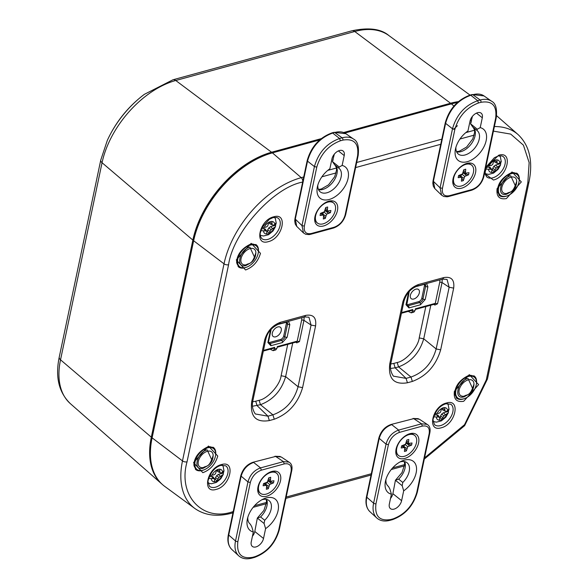 <?xml version="1.0" encoding="UTF-8"?>
<svg xmlns="http://www.w3.org/2000/svg" width="588" height="588" viewBox="0 0 588 588"><rect width="100%" height="100%" fill="white"/><g stroke="black" fill="none" stroke-linecap="round" stroke-linejoin="round"><path stroke-width="0.88" d="M506.4 198.582C499.271 199.744 496.176 196.407 497.11 188.572L512.023 171.931L521.321 181.92L506.4 198.582M245.571 269.98L236.28 259.947L251.186 243.329L260.477 253.34C258.022 261.594 253.053 267.143 245.571 269.98M463.682 401.295C456.553 402.457 453.458 399.12 454.392 391.285L469.298 374.644L478.603 384.633L463.682 401.295M202.853 472.693L193.562 462.66L208.468 446.042L217.758 456.053C215.304 464.307 210.335 469.856 202.853 472.693M305.782 315.366C313.308 314.139 316.579 317.66 315.587 325.928L311.067 325.046L308.95 317.211L304.584 316.925L305.782 315.366L280.432 322.298L279.241 323.863L304.591 316.925M315.587 325.928L302.585 387.632C297.918 403.302 288.473 413.834 274.265 419.229L269.348 420.574C255.817 422.772 249.929 416.436 251.701 401.56L264.703 339.857C267.297 331.14 272.545 325.289 280.432 322.298M216.2 489.385C201.537 494.06 207.049 467.879 221.426 464.594C236.089 459.926 230.577 486.107 216.2 489.385M446.461 403C461.124 398.326 455.612 424.507 441.235 427.792C426.565 432.459 432.084 406.279 446.461 403M485.681 167.83L498.668 155.239C513.339 150.565 507.819 176.745 493.442 180.031L484.497 173.438M268.415 241.624C253.744 246.299 259.264 220.118 273.633 216.832C288.304 212.165 282.784 238.346 268.415 241.624M453.671 288.127L440.669 349.831C436.002 365.501 426.565 376.033 412.357 381.428L407.44 382.773C393.901 384.978 388.021 378.635 389.785 363.759L402.795 302.056C405.389 293.339 410.63 287.488 418.524 284.504L417.333 286.062L442.676 279.124L443.866 277.565C451.393 276.338 454.664 279.859 453.671 288.127L449.151 287.245L447.042 279.418M302.658 182.074L302.651 182.074C273.376 187.403 232.921 232.547 228.578 264.725L187.043 461.808C177.525 495.412 202.742 522.578 233.215 511.545L233.23 511.545A3.344 2.043 74.7 0 1 232.025 513.104L232.951 512.854M424.551 457.905L464.52 424.705L486.291 379.899L527.826 182.817L529.141 162.611L523.43 145.17L510.715 134.101L493.413 131.124M265.908 338.842L264.703 339.857M255.324 413.967L267.974 416.179L269.348 420.574M274.265 419.229L272.891 414.834C285.695 410.211 294.081 400.847 298.065 386.75L302.585 387.632M389.785 363.759L390.991 362.774C389.815 367.662 390.616 372.123 393.409 376.158L406.065 378.385L407.44 382.773M412.357 381.428L410.983 377.04C423.779 372.41 432.173 363.046 436.149 348.956L440.669 349.831M417.326 286.062C410.733 288.583 406.286 293.588 403.993 301.071L402.795 302.056M518.667 176.643A14.141 8.57 128.8 0 0 516.676 173.115M498.962 195.157A14.141 8.57 128.8 0 0 502.836 196.348M257.838 248.04A14.141 8.57 128.8 0 0 255.839 244.512M238.125 266.555A14.141 8.57 128.8 0 0 241.999 267.746M475.949 379.356A14.141 8.57 128.8 0 0 473.957 375.828M456.244 397.87A14.141 8.57 128.8 0 0 460.117 399.061M215.12 450.753A14.141 8.57 128.8 0 0 213.121 447.225M195.407 469.268A14.141 8.57 128.8 0 0 199.281 470.459M252.392 406.271L260.469 404.691C273.097 399.906 281.49 390.542 285.636 376.607L298.065 386.75L311.067 325.046L303.945 320.328L304.165 317.042M277.161 347.265L296.565 341.951L296.778 342.87L299.461 341.606L303.945 320.328L301.688 319.887L301.923 317.652M390.476 368.47L395.165 367.816L406.065 378.385L410.983 377.04L398.554 366.89C411.188 362.105 419.575 352.749 423.728 338.806L436.149 348.956L449.151 287.245L442.036 282.534L442.242 279.241M440.008 279.851L439.773 282.093L442.036 282.534L437.553 303.805L434.863 305.069L433.826 304.378M302.651 182.074A3.344 2.043 -105.3 0 0 301.24 177.657L272.406 152.873A83.658 50.686 128.8 0 0 193.643 240.757L152.108 437.84A83.658 50.686 128.8 0 0 164.706 486.372L194.841 508.48C204.911 515.522 217.31 517.065 232.025 513.104M272.406 152.873L319.71 139.922M344.825 133.05L451.408 103.87L453.936 106.046M457.332 102.54A83.658 50.686 128.8 0 0 451.408 103.87M292.714 343.01L285.636 376.607L281.115 375.725C280.175 384.949 267.503 398.914 259.095 400.303L260.469 404.691L272.891 414.834L267.974 416.179L257.081 405.617L255.706 401.229L252.678 401.78M296.477 341.871L297.205 341.165L301.688 319.887M430.806 305.209L423.728 338.806L419.207 337.924C418.259 347.155 405.595 361.113 397.179 362.502L398.554 366.89L395.165 367.816L393.791 363.428L390.763 363.979M415.246 309.464L434.657 304.158L435.289 303.364L439.773 282.093M434.664 304.15L434.863 305.069M299.461 341.606L297.205 341.165L277.293 346.611L276.919 348.397L275.757 349.948L273.141 350.668L274.361 349.096L274.736 347.31L273.42 347.942M426.565 283.534L427.902 286.768L425.234 299.439L420.449 304.775L408.947 307.928L405.963 304.716L408.616 292.14M408.175 311.405L411.225 312.867L412.453 311.302L412.827 309.516L411.504 310.141M437.553 303.805L435.289 303.364L415.385 308.81L415.01 310.596L413.849 312.147L411.225 312.867M270.09 349.199L273.141 350.668M277.301 324.583L287.025 322.136A3.41 2.065 -51.2 0 1 287.539 324.113L284.864 336.784A3.41 2.065 -51.2 0 1 281.659 340.364L280.594 339.452L269.091 342.598A3.344 2.029 -51.2 0 1 268.407 342.686M280.594 339.452A3.344 2.029 128.8 0 0 283.747 335.932L286.415 323.268A3.344 2.029 128.8 0 0 286.415 322.099M427.902 286.768A1.676 0.853 -168.1 0 1 425.624 286.312L424.507 285.467L421.831 298.138L422.956 298.983A1.676 0.853 11.9 0 0 425.234 299.439M424.507 285.467A3.344 2.029 128.8 0 0 424.507 284.298M406.499 304.885A3.344 2.029 128.8 0 0 407.175 304.797L408.241 305.716A3.41 2.065 -51.2 0 1 406.668 305.466L409.233 291.56A1.676 0.853 11.9 0 1 408.719 292.023M420.449 304.775A1.676 1.022 -105.3 0 0 419.744 302.563L418.685 301.651L407.175 304.797M418.685 301.651A3.344 2.029 128.8 0 0 421.831 298.138M275.735 336.799A5.858 3.55 128.8 0 0 280.638 332.374A5.858 3.55 128.8 0 0 280.402 327.281A5.858 3.55 128.8 0 0 274.001 329.655A5.858 3.55 128.8 0 0 273.067 336.409A5.858 3.55 128.8 0 0 275.735 336.799M413.82 299.005A5.858 3.55 -51.2 0 1 411.152 298.608A5.858 3.55 -51.2 0 1 412.092 291.854A5.858 3.55 -51.2 0 1 418.487 289.48A5.858 3.55 -51.2 0 1 418.73 294.573A5.858 3.55 -51.2 0 1 413.82 299.005M162.207 484.328A83.614 50.656 -51.2 0 1 161.803 483.983A83.614 50.656 -51.2 0 1 151.314 437.163L60.527 359.805A6.696 3.418 -168.1 0 1 59.234 357.144C55.132 377.004 58.837 392.497 70.347 403.633A78.27 47.422 -51.2 0 1 60.527 359.805L102.055 162.722A6.696 3.418 -168.1 0 1 100.761 160.061L59.234 357.144M192.849 240.08A83.614 50.656 -51.2 0 1 271.568 152.241L175.746 80.497A78.27 47.422 -51.2 0 0 102.055 162.722L192.849 240.08L151.314 437.163M351.94 30.789C368.713 27.232 381.031 28.827 388.896 35.574A78.27 47.422 -51.2 0 0 354.748 31.502A6.696 4.087 -105.3 0 0 351.94 30.789L172.938 79.792A6.696 4.087 -105.3 0 1 175.746 80.497L354.748 31.502L450.57 103.245L343.657 132.513M321.224 138.65L271.568 152.241M450.57 103.245A83.614 50.656 -51.2 0 1 458.383 101.621M260.991 157.018A82.32 49.877 128.8 0 0 193.834 239.808L152.299 436.891A82.32 49.877 128.8 0 0 152.086 437.942M214.605 479.565A6.769 4.101 128.8 0 0 215.157 479.316L215.517 477.618L217.832 479.146L217.229 480.947A7.269 4.403 -51.2 0 1 214.172 481.785L214.701 480.006L214.422 478.713L208.446 478.434M209.644 475.442L213.863 474.876L215.451 473.825L216.649 470.025A7.269 4.403 -51.2 0 1 218.229 469.371A7.269 4.403 -51.2 0 1 219.706 469.187L219.89 472.605L221.059 472.906L222.595 472.355L223.903 470.496M215.517 477.618L216.641 475.648L218.42 474.376L223.366 473.024A11.165 6.762 128.8 0 0 223.727 471.672M223.366 473.024L223.322 474.332L218.861 477.5L217.832 479.146M215.157 479.316L217.229 480.947M219.5 471.231L217.17 469.761M208.953 476.971L211.408 476.295L212.841 476.684L214.422 478.713M219.89 472.605L217.523 471.466L217.141 469.9M216.641 475.648L218.861 477.5M218.42 474.376L220.331 476.353M213.143 478.323L211.408 476.295M266.82 231.804A6.769 4.101 128.8 0 0 267.371 231.554L267.724 229.857L270.039 231.385L269.444 233.186A7.269 4.403 -51.2 0 1 266.386 234.024L266.915 232.245L266.629 230.952L260.66 230.672M261.858 227.681L266.077 227.115L267.665 226.064L268.863 222.264A7.269 4.403 -51.2 0 1 270.443 221.61A7.269 4.403 -51.2 0 1 271.921 221.426L272.104 224.844L273.273 225.145L274.809 224.594L276.117 222.734M267.724 229.857L268.848 227.887L270.627 226.615L275.581 225.263A11.165 6.762 128.8 0 0 275.941 223.91M275.581 225.263L275.537 226.571L271.075 229.739L270.039 231.385M267.371 231.554L269.444 233.186M271.707 223.469L269.385 221.999M261.168 229.21L263.622 228.534L265.056 228.923L266.629 230.952M272.104 224.844L269.73 223.705L269.355 222.139M268.848 227.887L271.075 229.739M270.627 226.615L272.545 228.592M265.35 230.562L263.622 228.534M491.855 170.204A6.769 4.101 128.8 0 0 492.406 169.954L492.759 168.256L495.074 169.785L494.471 171.593A7.269 4.403 -51.2 0 1 491.414 172.431L491.943 170.645L491.664 169.351L485.695 169.072M486.893 166.081L491.112 165.522L492.693 164.464L493.898 160.664A7.269 4.403 -51.2 0 1 495.471 160.01A7.269 4.403 -51.2 0 1 496.956 159.826L497.139 163.251L498.301 163.552L499.844 162.994L501.145 161.134M492.759 168.256L493.883 166.286L495.662 165.022L500.616 163.662A11.165 6.762 128.8 0 0 500.976 162.31M500.616 163.662L500.572 164.971L496.103 168.139L495.074 169.785M492.406 169.954L494.471 171.593M496.742 161.869L494.42 160.399M486.202 167.609L488.657 166.941L490.091 167.323L491.664 169.351M497.139 163.251L494.765 162.104L494.383 160.546M493.883 166.286L496.103 168.139M495.662 165.022L497.58 166.992M490.385 168.962L488.657 166.941M439.64 417.965A6.769 4.101 128.8 0 0 440.191 417.715L440.552 416.017L442.86 417.546L442.264 419.354A7.269 4.403 -51.2 0 1 439.207 420.192L439.736 418.406L439.449 417.113L433.481 416.833M434.679 413.842L438.898 413.283L440.485 412.225L441.684 408.425A7.269 4.403 -51.2 0 1 443.264 407.771A7.269 4.403 -51.2 0 1 444.741 407.587L444.925 411.012L446.094 411.313L447.63 410.755L448.938 408.895M440.552 416.017L441.676 414.048L443.455 412.783L448.401 411.424A11.165 6.762 128.8 0 0 448.762 410.071M448.401 411.424L448.357 412.732L443.896 415.9L442.86 417.546M440.191 417.715L442.264 419.354M444.528 409.63L442.205 408.16M433.988 415.371L436.443 414.702L437.876 415.084L439.449 417.113M444.925 411.012L442.551 409.865L442.176 408.307M441.676 414.048L443.896 415.9M443.455 412.783L445.366 414.753M438.17 416.723L436.443 414.702M418.59 442.977A14.722 8.923 -51.2 0 1 405.58 458.184A14.722 8.923 -51.2 0 1 395.82 450.959A14.722 8.923 -51.2 0 1 409.645 433.76A14.722 8.923 -51.2 0 1 418.59 442.977M401.611 500.689A8.034 4.866 -51.2 0 1 396.782 507.782A8.034 4.866 -51.2 0 1 390.439 508.627A8.034 4.866 -51.2 0 1 389.337 504.048L391.41 494.192A20.08 12.164 -51.2 0 1 385.441 481.366A20.08 12.164 -51.2 0 1 401.744 461.088A20.08 12.164 -51.2 0 1 416.532 468.173A20.08 12.164 -51.2 0 1 403.684 490.833L401.611 500.689L392.894 493.685L395.423 480.271L402.177 485.688L403.684 490.833M375.975 503.725C374.512 516.088 379.4 521.358 390.652 519.535L393.166 518.851C405.007 514.353 412.872 505.577 416.76 492.516L429.196 433.503C429.894 427.704 427.608 425.242 422.331 426.109L399.428 432.378C393.901 434.466 390.234 438.567 388.418 444.668L375.975 503.725A1.676 0.853 -168.1 0 1 373.608 503.196A26.68 16.163 128.8 0 0 376.79 517.991C380.164 520.961 384.581 521.74 390.057 520.314A1.676 1.022 -105.3 0 0 390.652 519.535M391.41 494.192L389.903 489.054L388.433 486.394A15.06 9.121 128.8 0 1 388.264 486.269A15.06 9.121 128.8 0 1 385.934 479.418M390.513 498.455A8.034 4.866 128.8 0 0 392.894 493.685M402.177 485.688L402.795 482.461A15.06 9.121 128.8 0 0 407.131 462.793A15.06 9.121 128.8 0 0 399.943 461.984M388.418 444.668L386.051 444.138C388.043 437.09 392.24 432.408 398.635 430.093L399.428 432.378M422.331 426.109L421.537 423.823L427.145 424.36C429.769 425.925 430.651 428.814 429.799 433.011L429.196 433.503M402.795 482.461L398.642 479.132L395.423 480.271L401.994 472.62L404.632 464.38L404.324 461.573M419.362 419.207L413.695 418.634L421.537 423.823L398.635 430.093L391.733 424.646C385.338 426.962 381.142 431.643 379.15 438.685L366.809 497.235A26.063 15.795 128.8 0 0 369.925 511.685L376.79 517.991M314.955 216.656A14.722 8.923 -51.2 0 1 328.516 201.272A14.722 8.923 -51.2 0 1 337.608 209.659A14.722 8.923 -51.2 0 1 324.841 225.549A14.722 8.923 -51.2 0 1 314.69 218.479A14.722 8.923 -51.2 0 1 314.955 216.656M331.941 158.944A8.034 4.866 -51.2 0 1 336.77 151.851A8.034 4.866 -51.2 0 1 343.105 151.006A8.034 4.866 -51.2 0 1 344.215 155.585L342.135 165.441A20.08 12.164 -51.2 0 1 346.56 183.088A20.08 12.164 -51.2 0 1 327.193 199.898A20.08 12.164 -51.2 0 1 317.366 186.94A20.08 12.164 -51.2 0 1 329.861 168.8L331.941 158.944M357.57 155.908C359.04 143.546 354.145 138.276 342.9 140.098L340.379 140.789C328.545 145.28 320.68 154.056 316.785 167.117L304.349 226.13C303.651 231.929 305.936 234.391 311.214 233.524L334.116 227.255C339.644 225.167 343.319 221.073 345.127 214.973L357.57 155.908A1.676 0.853 11.9 0 0 358.173 155.416C359.136 146.5 357.6 141.054 353.564 139.077A26.68 16.163 128.8 0 0 342.098 137.812A1.676 1.022 74.7 0 1 342.9 140.098M332.668 160.796L334.315 154.174M342.135 165.441L339.21 167.014L332.455 161.59L333.139 159.715M317.851 184.992A15.06 9.121 128.8 0 0 320.188 191.842A15.06 9.121 128.8 0 0 336.733 185.815A15.06 9.121 128.8 0 0 339.055 168.366A15.06 9.121 128.8 0 0 338.886 168.234L339.21 167.014M311.214 233.524L310.618 234.303L309.06 234.605L305.686 234.274L303.481 232.936L301.982 225.601L304.349 226.13M316.785 167.117L314.418 166.588C318.431 152.52 326.818 143.156 339.585 138.503L340.379 140.789M338.886 168.234L334.734 164.897L332.455 161.59M296.565 226.211L295.235 224.035L294.72 220.97L294.992 218.471L295.294 219.126L307.517 161.141L307.208 160.487C311.177 146.743 319.438 137.548 332 132.888L334.043 132.329L345.928 133.726A26.063 15.795 128.8 0 0 334.726 132.491L342.098 137.812L339.585 138.503L332.683 133.057C319.916 137.71 311.53 147.073 307.517 161.141L314.418 166.588L301.982 225.601L295.294 219.126L296.734 226.387L303.459 232.907M453.047 178.855A14.722 8.923 -51.2 0 1 466.607 163.471A14.722 8.923 -51.2 0 1 475.699 171.858A14.722 8.923 -51.2 0 1 462.925 187.756A14.722 8.923 -51.2 0 1 452.782 180.678A14.722 8.923 -51.2 0 1 453.047 178.855M470.025 121.143A8.034 4.866 -51.2 0 1 474.854 114.057A8.034 4.866 -51.2 0 1 481.197 113.205A8.034 4.866 -51.2 0 1 482.3 117.784L480.22 127.64A20.08 12.164 -51.2 0 1 484.652 145.287A20.08 12.164 -51.2 0 1 465.277 162.104A20.08 12.164 -51.2 0 1 455.45 149.146A20.08 12.164 -51.2 0 1 467.945 130.999L470.025 121.143M495.662 118.107C497.125 105.744 492.237 100.474 480.984 102.297L478.47 102.988C466.629 107.479 458.765 116.255 454.877 129.316L442.441 188.329C441.742 194.128 444.028 196.59 449.305 195.723L472.201 189.461C477.735 187.366 481.403 183.272 483.218 177.172L495.662 118.107A1.676 0.853 11.9 0 0 496.265 117.622C497.22 108.699 495.691 103.253 491.656 101.276A26.68 16.163 128.8 0 0 480.19 100.011A1.676 1.022 74.7 0 1 480.984 102.297M470.76 122.995L472.407 116.373M480.22 127.64L477.294 129.213L470.547 123.796L471.231 121.922M455.943 147.191A15.06 9.121 128.8 0 0 458.28 154.041A15.06 9.121 128.8 0 0 474.825 148.022A15.06 9.121 128.8 0 0 477.14 130.565A15.06 9.121 128.8 0 0 476.978 130.433L477.294 129.213M449.305 195.723L448.71 196.502L447.152 196.804L443.771 196.473L441.544 195.106L440.067 187.807L442.441 188.329M454.877 129.316L452.503 128.787C456.516 114.719 464.91 105.362 477.676 100.702L478.47 102.988M476.978 130.433L472.825 127.104L470.547 123.796M434.65 188.41L433.319 186.242L432.805 183.169L433.077 180.67L433.385 181.325L445.601 123.34L445.3 122.686C449.269 108.942 457.53 99.747 470.084 95.094L472.135 94.528L484.02 95.932A26.063 15.795 128.8 0 0 472.818 94.697L480.19 100.011L477.676 100.702L470.775 95.256C458.008 99.909 449.614 109.272 445.601 123.34L452.503 128.787L440.067 187.807L433.385 181.325L434.826 188.586L441.544 195.106M280.505 480.778A14.722 8.923 -51.2 0 1 267.496 495.978A14.722 8.923 -51.2 0 1 257.735 488.76A14.722 8.923 -51.2 0 1 271.56 471.554A14.722 8.923 -51.2 0 1 280.505 480.778M263.52 538.49A8.034 4.866 -51.2 0 1 258.691 545.576A8.034 4.866 -51.2 0 1 252.355 546.428A8.034 4.866 -51.2 0 1 251.245 541.849L253.325 531.993A20.08 12.164 -51.2 0 1 247.35 519.167A20.08 12.164 -51.2 0 1 263.652 498.881A20.08 12.164 -51.2 0 1 278.447 505.967A20.08 12.164 -51.2 0 1 265.6 528.634L263.52 538.49L254.802 531.486L257.338 518.065L264.086 523.489L265.6 528.634M237.883 541.526C236.42 553.889 241.315 559.159 252.561 557.336L255.074 556.645C266.915 552.154 274.78 543.378 278.675 530.317L291.111 471.304C291.81 465.505 289.516 463.043 284.247 463.91L261.344 470.18C255.809 472.267 252.142 476.361 250.334 482.461L237.883 541.526A1.676 0.853 -168.1 0 1 235.516 540.997A26.68 16.163 128.8 0 0 238.706 555.792C242.072 558.762 246.497 559.533 251.965 558.115A1.676 1.022 -105.3 0 0 252.561 557.336M253.325 531.993L251.811 526.848L250.348 524.195A15.06 9.121 128.8 0 1 250.179 524.062A15.06 9.121 128.8 0 1 247.842 517.22M252.428 536.256A8.034 4.866 128.8 0 0 254.802 531.486M264.086 523.489L264.703 520.262A15.06 9.121 128.8 0 0 269.047 500.586A15.06 9.121 128.8 0 0 261.851 499.785M250.334 482.461L247.96 481.932C249.951 474.891 254.148 470.209 260.55 467.894L261.344 470.18M284.247 463.91L283.453 461.624L289.061 462.161C291.685 463.726 292.567 466.615 291.707 470.812L291.111 471.304M264.703 520.262L260.55 516.925L257.338 518.065L263.909 510.421L266.54 502.181L266.232 499.374M281.277 457.008L275.61 456.435L283.453 461.624L260.55 467.894L253.641 462.447C247.247 464.763 243.05 469.445 241.058 476.486L228.725 535.036A26.063 15.795 128.8 0 0 231.834 549.486L238.706 555.792M511.979 172.578A13.304 8.056 -51.2 0 1 516.088 173.717L517.131 174.555A13.304 8.056 -51.2 0 1 515.081 189.968A13.304 8.056 -51.2 0 1 500.462 195.289A13.304 8.056 -51.2 0 1 500.05 183.721A13.304 8.056 -51.2 0 1 511.156 173.732A13.304 8.056 -51.2 0 1 517.131 174.555M500.462 195.289L499.425 194.459A13.304 8.056 -51.2 0 1 497.426 190.688M511.817 191.284L506.863 194.091C496.015 197.546 500.101 178.179 510.729 175.753L515.661 186.484M510.899 177.194A9.57 5.799 128.8 0 0 501.954 186.955A9.57 5.799 128.8 0 0 506.981 193.423A9.57 5.799 128.8 0 0 507.003 193.415C509.796 191.276 512.758 194.327 516.705 181.347L516.705 181.347A9.57 5.799 128.8 0 0 510.899 177.194M469.261 375.291A13.304 8.056 -51.2 0 1 473.369 376.438L474.413 377.268A13.304 8.056 -51.2 0 1 472.362 392.688A13.304 8.056 -51.2 0 1 457.743 398.002A13.304 8.056 -51.2 0 1 457.332 386.434A13.304 8.056 -51.2 0 1 468.438 376.445A13.304 8.056 -51.2 0 1 474.413 377.268M457.743 398.002L456.707 397.172A13.304 8.056 -51.2 0 1 454.708 393.401M469.099 393.997L464.145 396.804C453.297 400.259 457.376 380.892 468.011 378.474L472.943 389.197M468.18 379.907A9.57 5.799 128.8 0 0 459.235 389.668A9.57 5.799 128.8 0 0 464.263 396.136A9.57 5.799 128.8 0 0 464.285 396.128C467.078 393.989 470.04 397.04 473.987 384.06L473.987 384.06A9.57 5.799 128.8 0 0 468.18 379.907M251.142 243.976A13.304 8.056 -51.2 0 1 255.258 245.123L256.294 245.953A13.304 8.056 -51.2 0 1 254.244 261.366A13.304 8.056 -51.2 0 1 239.632 266.687A13.304 8.056 -51.2 0 1 239.213 255.119A13.304 8.056 -51.2 0 1 250.319 245.13A13.304 8.056 -51.2 0 1 256.294 245.953M239.632 266.687L238.596 265.857A13.304 8.056 -51.2 0 1 236.589 262.086M250.98 262.682L246.034 265.489C235.185 268.944 239.265 249.577 249.893 247.158L254.825 257.882M250.062 248.592A9.57 5.799 128.8 0 0 241.117 258.353A9.57 5.799 128.8 0 0 246.144 264.82A9.57 5.799 128.8 0 0 246.174 264.813C248.959 262.674 251.929 265.725 255.876 252.744L255.876 252.744A9.57 5.799 128.8 0 0 250.062 248.592M208.424 446.689A13.304 8.056 -51.2 0 1 212.54 447.835L213.576 448.666A13.304 8.056 -51.2 0 1 211.526 464.086A13.304 8.056 -51.2 0 1 196.914 469.4A13.304 8.056 -51.2 0 1 196.495 457.831A13.304 8.056 -51.2 0 1 207.601 447.843A13.304 8.056 -51.2 0 1 213.576 448.666M196.914 469.4L195.877 468.57A13.304 8.056 -51.2 0 1 193.871 464.799M208.262 465.395L203.316 468.202C192.467 471.657 196.546 452.29 207.174 449.871L212.106 460.602M207.344 451.305A9.57 5.799 128.8 0 0 198.399 461.065A9.57 5.799 128.8 0 0 203.426 467.534A9.57 5.799 128.8 0 0 203.455 467.526C206.241 465.387 209.21 468.438 213.157 455.457L213.157 455.457A9.57 5.799 128.8 0 0 207.344 451.305M408.359 434.223A12.877 7.798 -51.2 0 1 408.366 434.216A12.877 7.798 -51.2 0 1 414.15 435.017L414.68 435.436A12.877 7.798 -51.2 0 1 412.695 450.364A12.877 7.798 -51.2 0 1 398.546 455.516A12.877 7.798 -51.2 0 1 398.142 444.308A12.877 7.798 -51.2 0 1 408.895 434.642A12.877 7.798 -51.2 0 1 414.68 435.436M398.546 455.516L398.017 455.09A12.877 7.798 -51.2 0 1 395.996 449.6M401.641 445.829L405.492 444.263L406.845 440.022L408.792 439.486L408.41 443.47L412.034 442.985L411.585 445.123L407.734 446.682L406.381 450.93L404.434 451.466L404.809 447.483L401.192 447.968L401.641 445.829M401.802 445.785L403.434 447.358M402.876 445.491L404.809 447.483M404.904 448.49L406.381 450.93M403.949 446.593L406.903 448.46M405.081 444.506L407.734 446.682M403.993 446.373L404.787 444.682M405.632 443.969L406.727 443.323L409.344 445.741M406.727 443.323L411.585 445.123M407.139 443.212L407.234 442.735M406.381 442.205L408.41 443.47M406.668 440.868L408.27 441.955M270.267 472.024A12.877 7.798 -51.2 0 1 270.282 472.017A12.877 7.798 -51.2 0 1 276.066 472.811L276.588 473.237A12.877 7.798 -51.2 0 1 274.603 488.165A12.877 7.798 -51.2 0 1 260.455 493.31A12.877 7.798 -51.2 0 1 260.058 482.109A12.877 7.798 -51.2 0 1 270.803 472.443A12.877 7.798 -51.2 0 1 276.588 473.237M260.455 493.31L259.933 492.891A12.877 7.798 -51.2 0 1 257.911 487.401M263.556 483.623L267.4 482.064L268.753 477.824L270.7 477.287L270.326 481.263L273.949 480.778L273.494 482.924L269.649 484.483L268.29 488.731L266.342 489.26L266.724 485.284L263.101 485.769L263.556 483.623M263.718 483.579L265.342 485.159M264.784 483.285L266.724 485.284M266.82 486.291L268.29 488.731M265.857 484.394L268.812 486.261M266.989 482.307L269.649 484.483M265.901 484.174L266.695 482.483M267.54 481.763L268.635 481.124L271.252 483.542M268.635 481.124L273.494 482.924M269.047 481.006L269.15 480.536M268.297 480.006L270.326 481.263M268.576 478.661L270.186 479.757M465.314 163.934A12.877 7.798 -51.2 0 1 465.329 163.934A12.877 7.798 -51.2 0 1 471.113 164.728L471.635 165.154A12.877 7.798 -51.2 0 1 469.65 180.075A12.877 7.798 -51.2 0 1 455.502 185.227A12.877 7.798 -51.2 0 1 455.097 174.026A12.877 7.798 -51.2 0 1 465.85 164.353A12.877 7.798 -51.2 0 1 471.635 165.154M455.502 185.227L454.98 184.808A12.877 7.798 -51.2 0 1 452.958 179.318M458.603 175.54L462.447 173.982L463.8 169.734L465.747 169.204L465.373 173.181L468.996 172.696L468.54 174.842L464.696 176.4L463.337 180.648L461.389 181.178L461.771 177.201L458.148 177.686L458.603 175.54M458.758 175.496L460.389 177.076M459.831 175.202L461.771 177.201M461.867 178.208L463.337 180.648M460.904 176.312L463.858 178.179M462.036 174.224L464.696 176.4M460.948 176.091L461.742 174.393M462.587 173.68L463.682 173.034L466.299 175.452M463.682 173.034L468.54 174.842M464.094 172.923L464.197 172.453M463.344 171.924L465.373 173.181M463.623 170.579L465.233 171.674M327.222 201.735A12.877 7.798 -51.2 0 1 327.237 201.735A12.877 7.798 -51.2 0 1 333.021 202.529L333.55 202.956A12.877 7.798 -51.2 0 1 331.566 217.876A12.877 7.798 -51.2 0 1 317.417 223.028A12.877 7.798 -51.2 0 1 317.013 211.82A12.877 7.798 -51.2 0 1 327.766 202.154A12.877 7.798 -51.2 0 1 333.55 202.956M317.417 223.028L316.888 222.602A12.877 7.798 -51.2 0 1 314.867 217.112M320.511 213.341L324.363 211.783L325.715 207.535L327.663 207.005L327.281 210.982L330.904 210.497L330.449 212.643L326.605 214.201L325.252 218.442L323.304 218.979L323.679 215.002L320.063 215.487L320.511 213.341M320.673 213.297L322.298 214.87M321.739 213.003L323.679 215.002M323.775 216.009L325.252 218.442M322.812 214.106L325.774 215.98M323.951 212.025L326.605 214.201M322.863 213.885L323.657 212.194M324.502 211.482L325.598 210.835L328.214 213.253M325.598 210.835L330.449 212.643M326.009 210.724L326.105 210.254M325.252 209.725L327.281 210.982M325.539 208.38L327.141 209.468M418.524 284.504L443.866 277.565M254.516 505.717L266.533 502.431M286.18 497.051L371.785 473.619M392.6 467.916L404.618 464.63M474.185 135.122L459.97 139.011M441.22 144.148L355.608 167.58M336.101 172.923L321.886 176.812M506.841 195.995A14.163 8.585 -51.2 0 1 505.702 196.37A14.163 8.585 -51.2 0 1 499.161 195.348L497.455 189.858C498.374 182.456 503.034 176.745 511.42 172.71L516.903 173.269A14.163 8.585 -51.2 0 1 519.189 180.634M246.012 267.393A14.163 8.585 -51.2 0 1 244.865 267.768A14.163 8.585 -51.2 0 1 238.324 266.746L236.619 261.256C237.545 253.854 242.197 248.143 250.591 244.108L256.067 244.667A14.163 8.585 -51.2 0 1 258.353 252.031M464.123 398.708A14.163 8.585 -51.2 0 1 462.976 399.083A14.163 8.585 -51.2 0 1 456.442 398.061L454.737 392.571C455.656 385.169 460.316 379.458 468.702 375.423L474.185 375.982A14.163 8.585 -51.2 0 1 476.471 383.347M203.294 470.106A14.163 8.585 -51.2 0 1 202.147 470.481A14.163 8.585 -51.2 0 1 195.606 469.459L193.9 463.969C194.826 456.567 199.479 450.856 207.873 446.821L213.348 447.38A14.163 8.585 -51.2 0 1 215.634 454.745M251.701 401.56L252.899 400.582L265.901 338.879C267.466 332.117 271.913 327.112 279.241 323.863M225.755 465.828A13.061 7.916 -51.2 0 1 223.999 481.16A13.061 7.916 -51.2 0 1 209.409 486.173L207.909 481.329C210.291 472.649 214.591 467.328 220.831 465.38L225.755 465.828M434.444 424.58L432.944 419.729C435.318 411.049 439.626 405.727 445.866 403.78L450.79 404.235A13.061 7.916 -51.2 0 1 449.034 419.56A13.061 7.916 -51.2 0 1 434.436 424.58M492.759 177.833A13.061 7.916 -51.2 0 1 486.651 176.819L485.335 174.416L485.159 171.968L486.82 166.22L494.354 157.724L498.183 155.989L501.792 155.901L503.005 156.474A13.061 7.916 -51.2 0 1 503.776 167.8A13.061 7.916 -51.2 0 1 492.759 177.833M267.724 239.434A13.061 7.916 -51.2 0 1 261.616 238.419L260.3 236.016L260.124 233.568L261.785 227.821L269.319 219.324L273.148 217.589L276.757 217.501L277.97 218.067A13.061 7.916 -51.2 0 1 278.741 229.401A13.061 7.916 -51.2 0 1 267.724 239.434M228.578 264.725A3.344 1.705 -168.1 0 1 224.021 263.821L182.486 460.904A3.344 1.705 11.9 0 0 187.043 461.808M303.731 176.973L301.24 177.657A82.019 49.693 128.8 0 0 224.021 263.821L193.643 240.757M474.531 130.22L465.836 132.601M441.823 139.172L356.688 162.479M336.446 168.014L327.751 170.395M527.826 182.817A3.344 1.705 11.9 0 0 529.024 181.839C533.169 161.215 529.523 145.464 518.087 134.578A82.019 49.693 128.8 0 0 494.376 126.56M486.291 379.899A3.344 1.705 11.9 0 0 487.489 378.922L529.024 181.839M152.108 437.84L182.486 460.904A82.019 49.693 128.8 0 0 194.841 508.48M295.735 342.179L296.778 342.87M470.304 120.114L471.414 121.069M255.706 401.229L259.095 400.303M281.115 375.725L287.723 344.377M393.791 363.428L397.179 362.502M419.207 337.924L425.815 306.576M270.524 329.949L267.878 342.51L270.855 345.722L282.365 342.576L287.142 337.24L289.818 324.569L288.473 321.335M274.736 347.31L263.475 350.397M276.919 348.397L274.361 349.096M401.567 312.596L412.827 309.516M412.453 311.302L415.01 310.596M270.855 345.722A1.676 1.022 -105.3 0 0 270.149 343.51A3.41 2.065 -51.2 0 1 268.576 343.267L268.473 342.025A1.676 0.853 -168.1 0 1 267.878 342.51M268.473 342.025L271.141 329.353A1.676 0.853 -168.1 0 1 270.634 329.817M286.238 322.136A1.676 1.022 -105.3 0 0 286.643 321.834M286.415 323.268L287.539 324.113A1.676 0.853 11.9 0 0 289.818 324.569M283.747 335.932L284.864 336.784A1.676 0.853 11.9 0 0 287.142 337.24M269.091 342.598L270.149 343.51L281.659 340.364A1.676 1.022 74.7 0 1 282.365 342.576M424.727 284.041A1.676 1.022 74.7 0 1 424.33 284.342L425.109 284.342A3.41 2.065 -51.2 0 1 425.624 286.312L422.956 298.983A3.41 2.065 -51.2 0 1 419.744 302.563L408.241 305.716A1.676 1.022 -105.3 0 1 408.947 307.928M405.963 304.716A1.676 0.853 11.9 0 0 406.565 304.224M172.938 79.792L144.354 94.337A75.845 45.952 128.8 0 0 107.303 140.444L100.761 160.061M214.186 481.741A7.218 4.373 -51.2 0 1 211.29 478.625M212.003 475.258A7.218 4.373 -51.2 0 1 216.641 470.077M219.706 469.239A7.218 4.373 -51.2 0 1 222.595 472.355M221.889 475.729A7.218 4.373 -51.2 0 1 217.244 480.903M266.401 233.98A7.218 4.373 -51.2 0 1 263.505 230.864M264.218 227.497A7.218 4.373 -51.2 0 1 268.856 222.315M271.913 221.478A7.218 4.373 -51.2 0 1 274.809 224.594M274.096 227.968A7.218 4.373 -51.2 0 1 269.458 233.142M491.428 172.38A7.218 4.373 -51.2 0 1 488.54 169.27M489.245 165.897A7.218 4.373 -51.2 0 1 493.891 160.722M496.948 159.885A7.218 4.373 -51.2 0 1 499.844 162.994M499.131 166.367A7.218 4.373 -51.2 0 1 494.493 171.542M439.221 420.141A7.218 4.373 -51.2 0 1 436.325 417.032M437.038 413.658A7.218 4.373 -51.2 0 1 441.676 408.484M444.741 407.646A7.218 4.373 -51.2 0 1 447.63 410.755M446.917 414.128A7.218 4.373 -51.2 0 1 442.279 419.303M391.049 424.485L413.695 418.634L391.049 424.485C384.942 426.645 380.87 431.158 378.841 438.038L386.051 444.138L373.608 503.196L366.809 497.235A1.676 0.853 -168.1 0 1 366.508 496.581C365.185 503.063 366.324 508.098 369.925 511.685M416.76 492.516L417.362 492.031L429.799 433.011M417.362 492.031C413.386 505.776 405.125 514.97 392.571 519.63L393.166 518.851M398.642 479.132A15.06 9.121 128.8 0 0 404.647 461.631M413.011 418.472L418.311 418.663M338.394 150.91L344.215 155.585M345.127 214.973L345.729 214.48L358.173 155.416M345.729 214.48C343.796 221.22 339.732 225.741 333.521 228.034L334.116 227.255M310.618 234.303L333.521 228.034M318.527 189.659A15.06 9.121 128.8 0 0 333.8 180.832A15.06 9.121 128.8 0 0 335.064 165.162M334.043 132.329A1.676 1.022 74.7 0 1 334.726 132.491L332 132.888M476.486 113.109L482.3 117.784M483.218 177.172L483.814 176.679L496.265 117.622M483.814 176.679C481.888 183.427 477.816 187.939 471.613 190.24L472.201 189.461M448.71 196.502L471.605 190.24M456.611 151.866A15.06 9.121 128.8 0 0 471.892 143.031A15.06 9.121 128.8 0 0 473.156 127.368M453.635 129.316L457.427 125.692M472.135 94.528A1.676 1.022 74.7 0 1 472.818 94.697L470.091 95.094M252.958 462.278L275.61 456.435L252.958 462.278C246.85 464.439 242.785 468.959 240.757 475.832L247.96 481.932L235.516 540.997L228.725 535.036A1.676 0.853 -168.1 0 1 228.416 534.382C227.093 540.857 228.24 545.899 231.834 549.486M278.675 530.317L279.271 529.825L291.707 470.812M279.271 529.825C275.302 543.569 267.04 552.771 254.486 557.424L255.074 556.645M260.55 516.925A15.06 9.121 128.8 0 0 266.555 499.433M274.927 456.266L280.219 456.464M252.899 400.575C251.723 405.455 252.531 409.917 255.317 413.959M447.034 279.432L442.676 279.124M390.991 362.781L403.993 301.078M424.308 459.074L464.63 425.675L487.489 378.922M253.149 507.326L266.393 503.703M285.9 498.359L371.043 475.053M391.24 469.525L404.478 465.902M518.087 134.578L496.595 115.696M263.336 351.051L274.126 348.096M415.422 286.775L424.33 284.342M401.428 313.25L412.217 310.295M144.354 94.337C128.133 106.597 115.785 121.966 107.303 140.444M70.347 403.633L161.803 483.983M388.896 35.574L470.032 95.109M222.352 465.093L223.161 466.394L224.028 471.025M207.954 483.013L211.312 483.762L216.318 482.469L220.801 478.742L223.322 474.332M274.567 217.332L275.375 218.633L276.242 223.264M260.161 235.251L263.527 236.001L268.532 234.708L273.008 230.981L275.537 226.571M499.594 155.732L500.403 157.033L501.277 161.671M485.196 173.651L488.562 174.401L493.567 173.115L498.043 169.381L500.572 164.971M447.387 403.493L448.196 404.794L449.063 409.432M432.988 421.412L436.347 422.162L441.353 420.876L445.836 417.142L448.357 412.732M390.057 520.314L392.571 519.63M427.153 424.367L419.317 419.178M378.841 438.038L366.508 496.581M345.928 133.726L353.564 139.077M318.395 189.358L321.202 189.057L328.538 184.838L334.712 176.679L336.549 170.086L336.336 167.477L335.028 165.132M294.992 218.471L307.208 160.487M484.02 95.932L491.656 101.276M456.486 151.557L459.294 151.256L466.622 147.037L472.796 138.878L474.641 132.285L474.42 129.676L473.12 127.339M433.077 180.67L445.3 122.686M251.965 558.115L254.479 557.424M289.068 462.168L281.226 456.972M240.757 475.839L228.416 534.382M507.003 193.415C513.155 191.703 516.389 187.675 516.705 181.347M464.285 396.128C470.437 394.416 473.671 390.388 473.987 384.06M246.174 264.813C252.318 263.101 255.552 259.073 255.876 252.744M203.455 467.526C209.6 465.814 212.834 461.793 213.157 455.457"/></g></svg>
